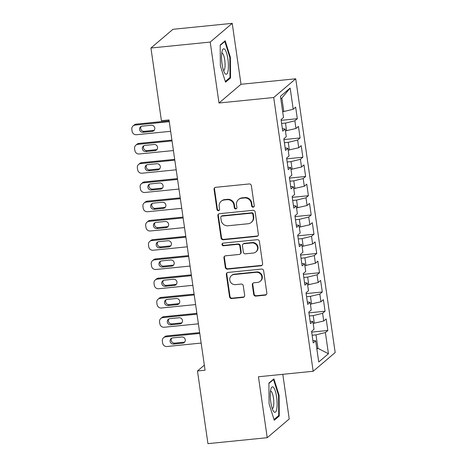 <?xml version="1.0" encoding="UTF-8"?>
<svg xmlns="http://www.w3.org/2000/svg" width="467" height="467" viewBox="0 0 467 467"><rect width="100%" height="100%" fill="white"/><g stroke="black" fill="none" stroke-linecap="round" stroke-linejoin="round"><path stroke-width="0.7" d="M253.143 207.185A1.354 1.29 -130.4 0 0 254.258 205.731L251.363 185.656A1.938 1.845 -130.4 0 0 249.226 183.951L215.661 187.325A1.938 1.845 -130.4 0 0 214.067 189.398L216.957 209.479A1.354 1.29 -130.4 0 0 219.146 210.378A1.354 1.29 -130.4 0 0 219.572 209.216L219.198 206.618A6.194 5.913 -130.4 0 1 224.294 199.969L227.09 199.689A6.194 5.913 -130.4 0 1 233.932 205.141L234.306 207.739A1.354 1.29 -130.4 0 0 236.489 208.638A1.354 1.29 -130.4 0 0 236.915 207.476L236.541 204.879A6.194 5.913 -130.4 0 1 241.637 198.23L244.434 197.95A6.194 5.913 -130.4 0 1 251.275 203.396L251.649 205.994A1.354 1.29 -130.4 0 0 253.143 207.185M238.497 199.561L238.946 199.175A6.194 5.913 -130.4 0 1 242.087 197.85L244.883 197.564A6.194 5.913 -130.4 0 1 251.725 203.017L252.098 205.614A1.354 1.29 -130.4 0 0 254.03 206.677M214.919 187.565A1.938 1.845 -130.4 0 0 214.516 189.018L217.406 209.099A1.354 1.29 -130.4 0 0 219.344 210.162M221.154 201.3L221.603 200.921A6.194 5.913 -130.4 0 1 224.744 199.59L227.54 199.31A6.194 5.913 -130.4 0 1 234.376 204.756L234.755 207.354A1.354 1.29 -130.4 0 0 236.687 208.422M253.698 294.403A1.938 1.845 -130.4 0 0 255.834 296.107L265.256 295.162A1.938 1.845 -130.4 0 0 266.844 293.083L263.633 270.784A1.938 1.845 -130.4 0 0 261.497 269.085L227.925 272.454A1.938 1.845 -130.4 0 0 226.332 274.532L229.548 296.831A1.938 1.845 -130.4 0 0 231.685 298.536L243.062 297.391A1.938 1.845 -130.4 0 0 244.655 295.313L243.278 285.769A1.938 1.845 -130.4 0 0 241.141 284.07L235.496 284.637A5.178 4.939 -130.4 0 1 231.416 275.635A5.178 4.939 -130.4 0 1 234.043 274.526L256.144 272.308A5.178 4.939 -130.4 0 1 260.224 281.303A5.178 4.939 -130.4 0 1 257.597 282.418L253.914 282.786A1.938 1.845 -130.4 0 0 252.326 284.864L253.698 294.403L254.147 294.023A1.938 1.845 -130.4 0 0 256.284 295.728L265.705 294.782A1.938 1.845 -130.4 0 0 266.441 294.537M205.071 370.208L169.007 119.937L161.407 120.696L150.934 48.019L210.214 42.071L218.994 103.003L273.715 97.51L313.164 371.271L258.444 376.764L267.223 437.696L207.943 443.65L197.471 370.973L205.071 370.208M256.786 236.39A1.938 1.845 -130.4 0 0 258.379 234.317L255.163 212.018A1.938 1.845 -130.4 0 0 253.026 210.313L219.455 213.688A1.938 1.845 -130.4 0 0 217.867 215.76L221.078 238.059A1.938 1.845 -130.4 0 0 223.214 239.764L256.786 236.39L257.235 236.01A1.938 1.845 -130.4 0 0 257.977 235.765M259.401 241.404L262.612 263.697A1.938 1.845 -130.4 0 1 261.018 265.776L227.452 269.15A1.938 1.845 -130.4 0 1 225.31 267.445L223.938 257.901A1.938 1.845 -130.4 0 1 225.532 255.823L239.145 254.457A1.938 1.845 -130.4 0 0 240.738 252.378L239.822 246.051A1.938 1.845 -130.4 0 0 237.685 244.346L223.512 245.77A1.354 1.29 -130.4 0 1 222.444 243.418A1.354 1.29 -130.4 0 1 223.133 243.126L257.259 239.699A1.938 1.845 -130.4 0 1 259.401 241.404M273.715 97.51L295.728 78.789L335.178 352.55L313.164 371.271M281.163 120.334L297.316 118.711L295.652 107.159L293.206 109.243L290.153 88.065L280.451 96.319L283.504 117.491L281.052 119.575L282.716 131.128L285.168 129.044L286.277 136.743L283.825 138.827L285.495 150.38L287.941 148.296L289.05 155.996L286.604 158.079L288.267 169.632L290.713 167.548L291.822 175.248L289.377 177.332L291.04 188.884L293.492 186.8L294.601 194.5L292.149 196.584L293.813 208.136L296.265 206.052L297.374 213.752L294.922 215.836L296.592 227.388L299.038 225.304L300.147 233.004L297.701 235.088L299.365 246.64L301.81 244.556L302.92 252.256L300.474 254.34L302.137 265.892L304.589 263.808L305.698 271.508L303.246 273.592L304.91 285.144L307.362 283.06L308.471 290.76L306.019 292.844L307.689 304.396L310.135 302.312L311.244 310.012L308.798 312.096L310.462 323.649L312.908 321.565L314.017 329.264L311.571 331.348L313.234 342.901L315.68 340.817L312.884 340.449M297.316 118.711L294.87 120.795L295.979 128.495L285.436 130.9M283.936 139.586L300.094 137.963L298.431 126.411L295.979 128.495M300.094 137.963L297.642 140.047L298.752 147.747L288.209 150.152M286.709 158.838L302.867 157.216L301.203 145.663L298.752 147.747M302.867 157.216L300.421 159.3L301.53 166.999L290.982 169.404M289.487 178.09L305.64 176.468L303.976 164.915L301.53 166.999M305.64 176.468L303.194 178.552L304.303 186.251L293.755 188.656M292.26 197.343L308.413 195.72L306.749 184.167L304.303 186.251M308.413 195.72L305.967 197.804L307.076 205.503L296.533 207.908M295.033 216.595L311.191 214.972L309.528 203.419L307.076 205.503M311.191 214.972L308.74 217.056L309.849 224.755L299.306 227.16M297.806 235.847L313.964 234.224L312.3 222.671L309.849 224.755M313.964 234.224L311.512 236.308L312.627 244.007L302.079 246.413M300.585 255.099L316.737 253.476L315.073 241.924L312.627 244.007M316.737 253.476L314.291 255.56L315.4 263.26L304.852 265.665M303.357 274.351L319.51 272.728L317.846 261.176L315.4 263.26M319.51 272.728L317.064 274.806L318.173 282.512L307.63 284.917M306.13 293.603L322.288 291.98L320.619 280.428L318.173 282.512M322.288 291.98L319.837 294.058L320.946 301.764L310.403 304.169M308.903 312.855L325.061 311.232L323.397 299.68L320.946 301.764M325.061 311.232L322.609 313.31L323.724 321.016L313.176 323.421M311.682 332.107L327.834 330.484L326.17 318.932L323.724 321.016M327.834 330.484L325.388 332.562L328.435 353.741L318.733 361.995L315.68 340.817M312.908 321.565L310.106 321.197M316.784 348.446L317.934 348.335L315.99 334.857L312.131 335.242M325.388 332.562L315.99 334.857M328.435 353.741L317.934 348.335L316.895 349.217M310.135 302.312L307.333 301.945M314.326 323.304L313.217 315.604L309.358 315.99M322.609 313.31L313.217 315.604M307.362 283.06L304.56 282.693M311.553 304.052L310.438 296.352L306.586 296.738M319.837 294.058L310.438 296.352M304.589 263.808L301.787 263.441M308.775 284.8L307.665 277.1L303.807 277.486M317.064 274.806L307.665 277.1M301.81 244.556L299.008 244.188M306.002 265.548L304.893 257.848L301.034 258.233M314.291 255.56L304.893 257.848M299.038 225.304L296.236 224.936M303.229 246.296L302.12 238.596L298.261 238.981M311.512 236.308L302.12 238.596M296.265 206.052L293.463 205.684M300.456 227.044L299.347 219.344L295.488 219.729M308.74 217.056L299.347 219.344M293.492 186.8L290.69 186.432M297.677 207.792L296.568 200.092L292.71 200.477M305.967 197.804L296.568 200.092M290.713 167.548L287.911 167.18M294.905 188.54L293.796 180.84L289.937 181.225M303.194 178.552L293.796 180.84M287.941 148.296L285.139 147.928M292.132 169.287L291.023 161.588L287.164 161.973M300.421 159.3L291.023 161.588M285.168 129.044L282.366 128.676M289.359 150.035L288.25 142.336L284.391 142.721M297.642 140.047L288.25 142.336M286.58 130.783L285.471 123.084L281.613 123.469M294.87 120.795L285.471 123.084M267.223 437.696L289.236 418.981L282.798 374.318M218.994 103.003L241.007 84.282L232.227 23.35L210.214 42.071M232.227 23.35L172.948 29.304L150.934 48.019M241.007 84.282L295.728 78.789M204.342 365.136L197.471 370.973M293.206 109.243L283.808 111.531L281.864 98.058L280.83 98.94M283.808 111.531L282.658 111.648M290.153 88.065L281.864 98.058M230.546 77.942L230.371 57.237L225.193 40.787L220.185 45.042L220.36 65.748L225.543 82.198L230.546 77.942L229.303 78.065M273.907 378.848L268.904 383.109L269.08 403.815L274.257 420.265L279.26 416.004L279.091 395.298L273.907 378.848M218.719 213.927A1.938 1.845 -130.4 0 0 218.317 215.38L221.527 237.68A1.938 1.845 -130.4 0 0 223.664 239.378L257.235 236.01M252.851 214.359A1.354 1.29 -130.4 0 0 251.357 213.168L221.889 216.122A1.354 1.29 -130.4 0 0 220.774 217.581L221.171 220.319A6.194 5.913 -130.4 0 0 228.007 225.765L248.152 223.746A6.194 5.913 -130.4 0 0 253.248 217.097L252.851 214.359L253.301 213.974A1.354 1.29 -130.4 0 0 251.806 212.783L251.357 213.168M221.2 216.414L221.65 216.034A1.354 1.29 -130.4 0 1 222.339 215.742L251.806 212.783M251.293 222.415L251.742 222.035A6.194 5.913 -130.4 0 0 253.698 216.717L253.248 217.097M253.301 213.974L253.698 216.717M224.79 256.068A1.938 1.845 -130.4 0 0 224.388 257.521L225.759 267.066A1.938 1.845 -130.4 0 0 227.902 268.764L261.467 265.396A1.938 1.845 -130.4 0 0 262.209 265.151M240.126 254.042L240.575 253.663A1.938 1.845 -130.4 0 0 241.188 251.999L240.272 245.671A1.938 1.845 -130.4 0 0 238.135 243.967L223.962 245.391L223.512 245.77M222.695 243.254A1.354 1.29 -130.4 0 0 223.962 245.391M253.272 253.038A5.178 4.939 -130.4 0 0 257.113 246.051A5.178 4.939 -130.4 0 0 251.812 242.928L244.031 243.71A1.938 1.845 -130.4 0 0 242.437 245.788L243.348 252.122A1.938 1.845 -130.4 0 0 245.484 253.82L253.272 253.038M255.898 251.929L256.348 251.55A5.178 4.939 -130.4 0 0 252.262 242.548L251.812 242.928M243.044 244.124L243.494 243.745A1.938 1.845 -130.4 0 1 244.48 243.33L252.262 242.548M253.172 283.031A1.938 1.845 -130.4 0 0 252.77 284.479L254.147 294.023M260.224 281.303L260.674 280.924A5.178 4.939 -130.4 0 0 256.593 271.922L256.144 272.308M231.416 275.635L231.865 275.256A5.178 4.939 -130.4 0 1 234.492 274.141L256.593 271.922M227.184 272.699A1.938 1.845 -130.4 0 0 226.781 274.152L229.998 296.446A1.938 1.845 -130.4 0 0 232.134 298.15L243.511 297.006A1.938 1.845 -130.4 0 0 244.253 296.767M229.799 57.289L230.371 57.237M278.519 395.356L279.091 395.298M278.017 416.132L279.26 416.004M169.136 120.842L136.195 124.146A3.946 3.765 49.6 0 0 134.192 124.993L133.072 125.95A3.946 3.765 -130.4 0 0 131.822 129.336L132.103 131.262A3.946 3.765 -130.4 0 0 136.457 134.73L170.642 131.297M133.072 125.95A3.946 3.765 -130.4 0 1 135.068 125.103L169.258 121.671M281.093 119.856L281.187 119.464M141.186 126.423A3.158 3.012 -130.4 0 0 144.169 131.355L153.293 130.439A3.158 3.012 -130.4 0 0 154.268 130.165M143.048 132.307L152.166 131.396A3.158 3.012 -130.4 0 0 154.507 127.135A3.158 3.012 -130.4 0 0 151.279 125.232L142.161 126.148A3.158 3.012 -130.4 0 0 139.82 130.404A3.158 3.012 -130.4 0 0 143.048 132.307L144.169 131.355M171.909 140.094L138.968 143.398A3.946 3.765 49.6 0 0 136.965 144.245L135.844 145.202A3.946 3.765 -130.4 0 0 134.601 148.588L134.875 150.514A3.946 3.765 -130.4 0 0 139.23 153.982L173.415 150.549M135.844 145.202A3.946 3.765 -130.4 0 1 137.847 144.356L172.031 140.923M283.866 139.108L283.959 138.717M143.959 145.675A3.158 3.012 -130.4 0 0 146.947 150.607L156.066 149.691A3.158 3.012 -130.4 0 0 157.04 149.417M145.821 151.559L154.939 150.648A3.158 3.012 -130.4 0 0 157.28 146.387A3.158 3.012 -130.4 0 0 154.052 144.484L144.933 145.4A3.158 3.012 -130.4 0 0 142.593 149.656A3.158 3.012 -130.4 0 0 145.821 151.559L146.947 150.607M174.687 159.346L141.74 162.65A3.946 3.765 49.6 0 0 139.744 163.497L138.617 164.454A3.946 3.765 -130.4 0 0 137.374 167.84L137.648 169.766A3.946 3.765 -130.4 0 0 142.003 173.234L176.193 169.801M138.617 164.454A3.946 3.765 -130.4 0 1 140.62 163.608L174.804 160.175M286.645 158.36L286.732 157.969M146.731 164.927A3.158 3.012 -130.4 0 0 149.72 169.86L158.838 168.943A3.158 3.012 -130.4 0 0 159.813 168.669M148.594 170.811L157.718 169.9A3.158 3.012 -130.4 0 0 160.058 165.639A3.158 3.012 -130.4 0 0 156.83 163.736L147.706 164.653A3.158 3.012 -130.4 0 0 145.365 168.908A3.158 3.012 -130.4 0 0 148.594 170.811L149.72 169.86M228.007 71.124A12.819 3.199 84.3 0 0 226.95 54.289A12.819 3.199 84.3 0 0 222.42 50.261A12.819 3.199 84.3 0 0 221.965 51.936A12.819 3.199 84.3 0 0 224.709 73.085A12.819 3.199 84.3 0 0 228.007 71.124M223.541 70.488A8.774 2.189 84.3 0 0 223.617 70.488A8.774 2.189 84.3 0 0 224.808 68.322A8.774 2.189 84.3 0 0 224.487 58.579A8.774 2.189 84.3 0 0 221.86 53.022A8.774 2.189 84.3 0 0 221.79 53.034M220.19 45.404L224.82 41.47L229.834 57.406L230.003 77.469L225.31 81.462M224.335 41.516L224.82 41.47M276.727 409.191A12.819 3.199 84.3 0 0 275.67 392.35A12.819 3.199 84.3 0 0 271.134 388.328A12.819 3.199 84.3 0 0 270.679 389.998A12.819 3.199 84.3 0 0 273.428 411.147A12.819 3.199 84.3 0 0 276.727 409.191M272.255 408.555A8.774 2.189 84.3 0 0 272.331 408.549A8.774 2.189 84.3 0 0 273.522 406.389A8.774 2.189 84.3 0 0 273.207 396.641A8.774 2.189 84.3 0 0 270.58 391.089A8.774 2.189 84.3 0 0 270.504 391.101M268.904 383.465L273.534 379.531L278.554 395.467L278.723 415.531L274.024 419.529M273.049 379.578L273.534 379.531M177.46 178.598L144.513 181.902A3.946 3.765 49.6 0 0 142.517 182.749L141.39 183.706A3.946 3.765 -130.4 0 0 140.147 187.092L140.427 189.018A3.946 3.765 -130.4 0 0 144.782 192.486L178.966 189.053M141.39 183.706A3.946 3.765 -130.4 0 1 143.392 182.86L177.577 179.427M289.417 177.612L289.505 177.221M149.504 184.179A3.158 3.012 -130.4 0 0 152.493 189.112L161.611 188.195A3.158 3.012 -130.4 0 0 162.592 187.921M151.372 190.063L160.49 189.153A3.158 3.012 -130.4 0 0 162.831 184.891A3.158 3.012 -130.4 0 0 159.603 182.988L150.485 183.905A3.158 3.012 -130.4 0 0 148.144 188.16A3.158 3.012 -130.4 0 0 151.372 190.063L152.493 189.112M180.233 197.85L147.292 201.154A3.946 3.765 49.6 0 0 145.29 202.001L144.169 202.958A3.946 3.765 -130.4 0 0 142.92 206.344L143.2 208.27A3.946 3.765 -130.4 0 0 147.554 211.738L181.739 208.305M144.169 202.958A3.946 3.765 -130.4 0 1 146.165 202.112L180.355 198.679M292.19 196.864L292.278 196.473M152.283 203.431A3.158 3.012 -130.4 0 0 155.266 208.364L164.39 207.447A3.158 3.012 -130.4 0 0 165.365 207.173M154.145 209.315L163.263 208.405A3.158 3.012 -130.4 0 0 165.604 204.143A3.158 3.012 -130.4 0 0 162.376 202.24L153.258 203.157A3.158 3.012 -130.4 0 0 150.917 207.412A3.158 3.012 -130.4 0 0 154.145 209.315L155.266 208.364M183.006 217.102L150.065 220.406A3.946 3.765 49.6 0 0 148.062 221.253L146.942 222.21A3.946 3.765 -130.4 0 0 145.698 225.596L145.973 227.522A3.946 3.765 -130.4 0 0 150.327 230.99L184.512 227.557M146.942 222.21A3.946 3.765 -130.4 0 1 148.944 221.364L183.128 217.931M294.963 216.116L295.056 215.725M155.056 222.683A3.158 3.012 -130.4 0 0 158.044 227.616L167.163 226.699A3.158 3.012 -130.4 0 0 168.138 226.425M156.918 228.567L166.036 227.657A3.158 3.012 -130.4 0 0 168.377 223.395A3.158 3.012 -130.4 0 0 165.149 221.492L156.031 222.409A3.158 3.012 -130.4 0 0 153.69 226.664A3.158 3.012 -130.4 0 0 156.918 228.567L158.044 227.616M185.784 236.355L152.837 239.659A3.946 3.765 49.6 0 0 150.841 240.505L149.714 241.462A3.946 3.765 -130.4 0 0 148.471 244.848L148.745 246.774A3.946 3.765 -130.4 0 0 153.1 250.242L187.29 246.81M149.714 241.462A3.946 3.765 -130.4 0 1 151.717 240.616L185.901 237.183M297.742 235.368L297.829 234.977M157.828 241.935A3.158 3.012 -130.4 0 0 160.817 246.868L169.935 245.951A3.158 3.012 -130.4 0 0 170.91 245.677M159.691 247.819L168.815 246.903A3.158 3.012 -130.4 0 0 171.155 242.647A3.158 3.012 -130.4 0 0 167.927 240.744L158.803 241.661A3.158 3.012 -130.4 0 0 156.463 245.916A3.158 3.012 -130.4 0 0 159.691 247.819L160.817 246.868M188.557 255.607L155.61 258.911A3.946 3.765 49.6 0 0 153.614 259.757L152.487 260.714A3.946 3.765 -130.4 0 0 151.244 264.1L151.524 266.027A3.946 3.765 -130.4 0 0 155.879 269.494L190.063 266.062M152.487 260.714A3.946 3.765 -130.4 0 1 154.489 259.868L188.674 256.436M300.514 254.62L300.602 254.229M160.601 261.187A3.158 3.012 -130.4 0 0 163.59 266.12L172.708 265.203A3.158 3.012 -130.4 0 0 173.689 264.929M162.469 267.071L171.587 266.155A3.158 3.012 -130.4 0 0 173.928 261.899A3.158 3.012 -130.4 0 0 170.7 259.996L161.582 260.913A3.158 3.012 -130.4 0 0 159.241 265.168A3.158 3.012 -130.4 0 0 162.469 267.071L163.59 266.12M191.33 274.859L158.389 278.163A3.946 3.765 49.6 0 0 156.387 279.009L155.266 279.966A3.946 3.765 -130.4 0 0 154.017 283.352L154.297 285.279A3.946 3.765 -130.4 0 0 158.652 288.746L192.836 285.314M155.266 279.966A3.946 3.765 -130.4 0 1 157.262 279.12L191.452 275.688M303.287 273.872L303.375 273.481M163.38 280.439A3.158 3.012 -130.4 0 0 166.363 285.372L175.487 284.456A3.158 3.012 -130.4 0 0 176.462 284.181M165.242 286.324L174.36 285.407A3.158 3.012 -130.4 0 0 176.701 281.152A3.158 3.012 -130.4 0 0 173.473 279.248L164.355 280.165A3.158 3.012 -130.4 0 0 162.014 284.421A3.158 3.012 -130.4 0 0 165.242 286.324L166.363 285.372M194.103 294.111L161.162 297.415A3.946 3.765 49.6 0 0 159.159 298.261L158.039 299.219A3.946 3.765 -130.4 0 0 156.795 302.604L157.07 304.531A3.946 3.765 -130.4 0 0 161.424 307.998L195.609 304.566M158.039 299.219A3.946 3.765 -130.4 0 1 160.041 298.372L194.225 294.94M306.06 293.124L306.154 292.733M166.153 299.691A3.158 3.012 -130.4 0 0 169.142 304.624L178.26 303.708A3.158 3.012 -130.4 0 0 179.235 303.433M168.015 305.576L177.133 304.659A3.158 3.012 -130.4 0 0 179.474 300.404A3.158 3.012 -130.4 0 0 176.246 298.501L167.128 299.417A3.158 3.012 -130.4 0 0 164.787 303.673A3.158 3.012 -130.4 0 0 168.015 305.576L169.142 304.624M196.881 313.363L163.935 316.667A3.946 3.765 49.6 0 0 161.938 317.513L160.811 318.471A3.946 3.765 -130.4 0 0 159.568 321.856L159.842 323.783A3.946 3.765 -130.4 0 0 164.197 327.25L198.387 323.818M160.811 318.471A3.946 3.765 -130.4 0 1 162.814 317.624L196.998 314.192M308.839 312.376L308.926 311.985M168.926 318.943A3.158 3.012 -130.4 0 0 171.914 323.876L181.033 322.96A3.158 3.012 -130.4 0 0 182.007 322.685M170.788 324.828L179.912 323.911A3.158 3.012 -130.4 0 0 182.253 319.656A3.158 3.012 -130.4 0 0 179.024 317.753L169.9 318.669A3.158 3.012 -130.4 0 0 167.56 322.925A3.158 3.012 -130.4 0 0 170.788 324.828L171.914 323.876M199.654 332.609L166.707 335.919A3.946 3.765 49.6 0 0 164.711 336.765L163.584 337.723A3.946 3.765 -130.4 0 0 162.341 341.108L162.621 343.035A3.946 3.765 -130.4 0 0 166.976 346.502L201.16 343.07M163.584 337.723A3.946 3.765 -130.4 0 1 165.587 336.876L199.771 333.444M311.612 331.628L311.699 331.237M171.698 338.196A3.158 3.012 -130.4 0 0 174.687 343.128L183.805 342.212A3.158 3.012 -130.4 0 0 184.786 341.937M173.566 344.08L182.685 343.163A3.158 3.012 -130.4 0 0 185.025 338.908A3.158 3.012 -130.4 0 0 181.797 337.005L172.679 337.921A3.158 3.012 -130.4 0 0 170.338 342.177A3.158 3.012 -130.4 0 0 173.566 344.08L174.687 343.128M251.725 203.017L251.275 203.396M244.883 197.564L244.434 197.95M242.087 197.85L241.637 198.23M234.755 207.354L234.306 207.739M234.376 204.756L233.932 205.141M227.54 199.31L227.09 199.689M224.744 199.59L224.294 199.969M217.406 209.099L216.957 209.479M214.516 189.018L214.067 189.398M252.098 205.614L251.649 205.994M223.664 239.378L223.214 239.764M221.527 237.68L221.078 238.059M218.317 215.38L217.867 215.76M222.339 215.742L221.889 216.122M261.467 265.396L261.018 265.776M227.902 268.764L227.452 269.15M225.759 267.066L225.31 267.445M224.388 257.521L223.938 257.901M241.188 251.999L240.738 252.378M240.272 245.671L239.822 246.051M238.135 243.967L237.685 244.346M244.48 243.33L244.031 243.71M252.77 284.479L252.326 284.864M234.492 274.141L234.043 274.526M243.511 297.006L243.062 297.391M232.134 298.15L231.685 298.536M229.998 296.446L229.548 296.831M226.781 274.152L226.332 274.532M265.705 294.782L265.256 295.162M256.284 295.728L255.834 296.107M135.068 125.103L136.195 124.146M153.293 130.439L152.166 131.396M137.847 144.356L138.968 143.398M156.066 149.691L154.939 150.648M140.62 163.608L141.74 162.65M158.838 168.943L157.718 169.9M143.392 182.86L144.513 181.902M161.611 188.195L160.49 189.153M146.165 202.112L147.292 201.154M164.39 207.447L163.263 208.405M148.944 221.364L150.065 220.406M167.163 226.699L166.036 227.657M151.717 240.616L152.837 239.659M169.935 245.951L168.815 246.903M154.489 259.868L155.61 258.911M172.708 265.203L171.587 266.155M157.262 279.12L158.389 278.163M175.487 284.456L174.36 285.407M160.041 298.372L161.162 297.415M178.26 303.708L177.133 304.659M162.814 317.624L163.935 316.667M181.033 322.96L179.912 323.911M165.587 336.876L166.707 335.919M183.805 342.212L182.685 343.163"/></g></svg>
